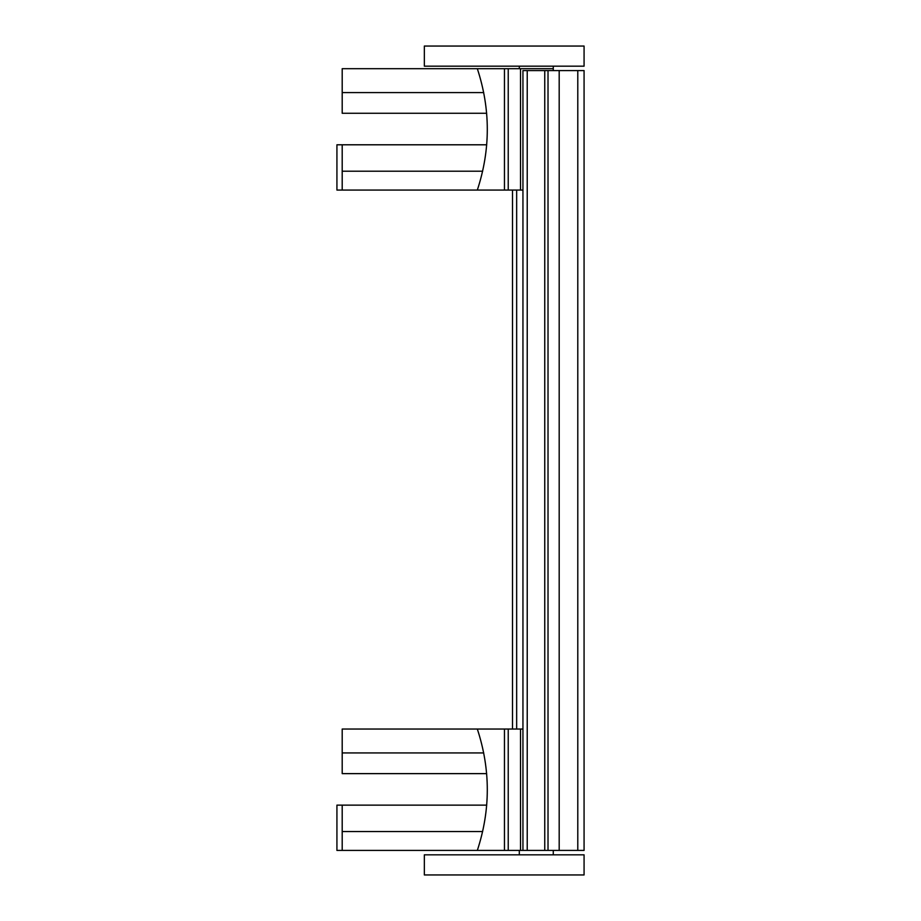 <?xml version="1.0" encoding="UTF-8"?>
<svg xmlns="http://www.w3.org/2000/svg" width="921" height="921" viewBox="0 0 921 921"><rect width="100%" height="100%" fill="white"/><g stroke="black" fill="none" stroke-linecap="round" stroke-linejoin="round"><path stroke-width="1.38" d="M516.658 190.071L516.658 729.041M512.513 190.071L512.513 729.041M559.185 850.417L559.185 70.583L584.075 70.583L584.075 850.417L508.231 850.417L508.231 729.041L477.331 729.041C490.617 769.507 490.617 809.962 477.331 850.417L336.925 850.417L336.925 805.138L342.198 805.138L342.198 850.417M559.185 70.583L548.018 70.583L548.018 850.417M522.944 850.417L522.944 70.583L548.018 70.583M477.331 850.417L508.231 850.417M477.331 729.041L342.198 729.041L342.198 773.628L486.668 773.628M522.944 729.041L508.231 729.041M504.466 850.417L504.466 729.041M520.515 850.417L520.515 729.041M486.725 805.138L342.198 805.138M483.732 752.941L342.198 752.941M483.732 92.584L342.198 92.584L342.198 68.695L477.331 68.695C490.617 109.15 490.617 149.605 477.331 190.071L336.925 190.071L336.925 144.793L345.099 144.793M522.944 190.071L508.231 190.071L508.231 68.695L477.331 68.695M477.331 190.071L508.231 190.071M553.268 70.583L553.268 68.695L508.231 68.695M504.466 190.071L504.466 68.695M486.725 144.793L342.198 144.793L342.198 190.071M347.608 144.793L370.875 144.793M362.701 144.793L360.192 144.793M520.515 190.071L520.515 68.695M342.198 92.584L342.198 113.271L486.668 113.271M584.075 46.05L424.339 46.05L424.339 66.174L584.075 66.174L584.075 46.05M553.268 68.695L553.268 66.174M584.075 854.826L424.339 854.826L424.339 874.95L584.075 874.95L584.075 854.826M553.268 850.417L553.268 854.826M577.789 70.583L577.789 850.417M544.748 70.583L544.748 850.417M527.226 70.583L527.226 850.417M482.662 831.559L342.198 831.559M482.662 171.202L342.198 171.202M519.306 68.695L519.306 66.174M519.306 850.417L519.306 854.826"/></g></svg>
